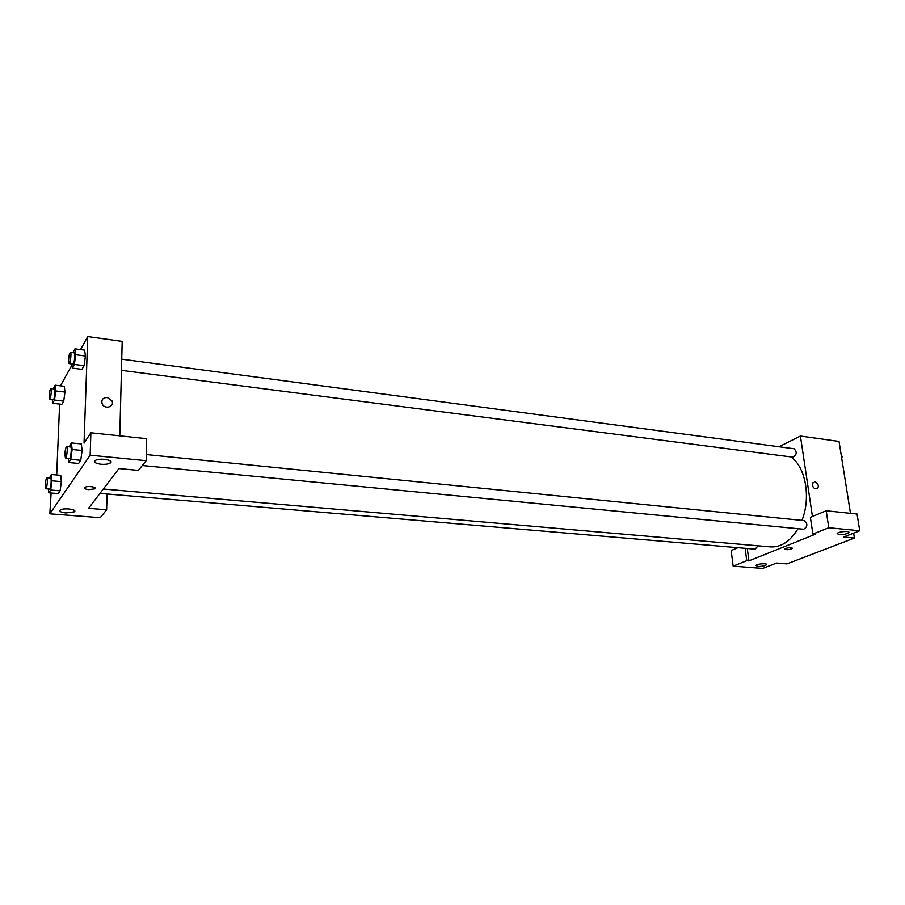 <?xml version="1.0" encoding="UTF-8"?>
<svg xmlns="http://www.w3.org/2000/svg" width="905" height="905" viewBox="0 0 905 905"><rect width="100%" height="100%" fill="white"/><g stroke="black" fill="none" stroke-linecap="round" stroke-linejoin="round"><path stroke-width="1.36" d="M853.63 533.135L854.411 538.034L786.988 563.894L776.547 563.057L762.734 568.419L733.163 566.157L746.772 560.693L748.921 560.862L747.292 548.475M778.967 446.765L800.427 436.052L839.037 441.436L850.485 513.339M814.794 481.731C818.12 483.304 819.059 485.623 817.611 488.689C813.459 489.062 811.955 486.924 813.097 482.286L813.086 482.286C811.955 486.935 813.459 489.062 817.611 488.689C819.059 485.623 818.12 483.304 814.794 481.731M748.921 560.862L815.122 534.323L812.894 534.108L810.394 517.366L826.186 510.759L857.058 514.04L859.75 530.76L843.641 537.016L854.411 538.034M800.427 436.052L812.452 516.506M838.912 534.64C843.324 534.731 846.582 534.063 848.709 532.66C850.7 530.613 838.562 531.473 837.136 533.475L838.912 534.64M826.186 510.759L828.776 527.717L859.75 530.76M812.894 534.108L828.776 527.717M733.163 566.157L731.172 550.534L737.971 547.683M757.768 566.451C761.784 566.507 764.691 565.953 766.512 564.788C768.311 563.046 757.18 563.679 755.901 565.41L757.768 566.451M745.143 548.294L746.772 560.693M785.608 548.419C789.624 547.389 791.898 547.401 792.418 548.441C788.73 549.901 786.185 550.048 784.793 548.905L785.608 548.419M784.692 549.154C786.841 550.014 789.42 549.776 792.418 548.441L792.52 548.181M142.3 465.521L803.64 529.233C807.633 526.733 807.905 523.871 804.443 520.635L146.293 454.57M99.969 493.383L755.143 549.154L758.051 545.817M121.44 370.36L792.859 457.172C796.841 454.842 797.237 452.036 794.047 448.767L121.722 359.183M103.306 489.017L770.483 546.892C781.106 547.435 790.291 541.371 798.029 528.69M801.954 520.386C811.14 497.479 805.563 466.867 790.88 456.912M88.554 508.327L118.94 468.564L138.363 470.396L146.18 460.702L90.149 455.204L49.832 513.825L100.251 517.683L106.632 509.775L88.554 508.327M80.534 349.568L87.728 336.581L122.186 341.389L119.777 435.848M88.735 489.65C85.194 489.198 83.927 488.44 84.912 487.388C87.366 485.533 97.695 487.071 94.776 488.847L88.735 489.65L94.776 488.847C97.695 487.071 87.366 485.533 84.912 487.388C83.927 488.44 85.194 489.198 88.735 489.65M100.998 464.254C95.534 463.484 93.634 462.24 95.296 460.521C99.324 457.545 114.935 460.215 110.24 463.032C108.249 464.152 105.161 464.559 100.998 464.254M65.861 512.954C60.929 512.377 59.097 511.393 60.364 510.001C63.599 507.547 78.09 509.504 74.233 511.857L65.861 512.954M49.832 513.825L51.121 493.021M107.073 493.994L106.632 509.775M146.18 460.702L146.587 438.687L90.885 432.782L84.041 443.156L87.728 336.581M90.885 432.782L90.149 455.204M69.233 446.844L71.393 442.941L81.326 443.948L82.106 450.486M70.771 459.344L80.737 460.306L78.611 463.462L80.737 460.306L82.106 450.498L72.14 449.502L70.771 459.344L68.701 462.523L68.248 458.394M74.368 364.444L84.086 365.699L81.982 369.353L84.086 365.699L85.421 356.027L84.629 350.122L85.421 356.027L75.703 354.737L74.368 364.444L72.321 368.12L71.812 363.946M54.515 400.044L63.723 401.107L61.857 404.354L63.723 401.107L64.956 392.046L64.323 386.311L64.956 392.046L55.748 390.949L54.515 400.044L52.705 403.302L52.309 399.433M49.402 478.145L51.336 474.492L60.737 475.34L61.37 481.63L60.103 490.827L58.225 493.621L60.103 490.827L50.68 490.035L48.836 492.829L48.497 489.005M60.431 385.847L71.948 365.054M56.698 474.978L59.617 404.094M107.197 397.465L111.926 400.791C114.958 406.628 104.912 409.976 102.22 403.981C101.089 399.874 102.751 397.702 107.197 397.465C102.751 397.702 101.089 399.874 102.22 403.981C104.912 409.976 114.958 406.628 111.915 400.791L107.197 397.465M53.293 388.822L55.148 385.202L55.748 390.949M49.651 399.116L53.338 399.546C54.447 399.942 55.691 388.845 54.526 388.969L50.838 388.528C50.069 389.173 49.526 391.571 49.209 395.723L49.651 399.116C50.748 399.512 51.992 388.403 50.838 388.528M52.705 403.302L61.857 404.354M55.148 385.202L64.323 386.311M72.898 352.679L74.957 348.821L75.703 354.737M69.097 363.595L72.988 364.104C74.244 364.545 75.624 352.758 74.301 352.86L70.42 352.339C69.527 353.041 68.916 355.631 68.588 360.111L69.097 363.595C70.341 364.048 71.721 352.237 70.42 352.339M72.321 368.12L81.982 369.353M74.957 348.821L84.629 350.122M51.336 474.492L51.936 480.815L50.68 490.035M45.77 488.768L49.549 489.096C50.725 489.469 51.868 478.089 50.635 478.247L46.868 477.919C46.098 478.507 45.567 480.86 45.273 484.978L45.77 488.768C46.936 489.141 48.078 477.75 46.868 477.919M51.936 480.815L61.37 481.641L60.737 475.34M48.836 492.829L58.225 493.621M71.393 442.941L72.14 449.502M65.454 458.122L69.447 458.507C70.771 458.926 72.038 446.832 70.658 446.98L66.665 446.584C65.782 447.228 65.194 449.774 64.877 454.208L65.454 458.122C66.766 458.541 68.033 446.425 66.665 446.584M68.701 462.523L78.611 463.462M81.326 443.948L82.106 450.498M841.198 455.068L842.182 456.425L841.741 458.45M841.401 456.324L842.182 456.425M848.709 532.66L848.596 531.914M766.512 564.788L766.422 564.177M110.24 463.032L110.297 460.962M74.233 511.857L74.278 510.363"/></g></svg>
